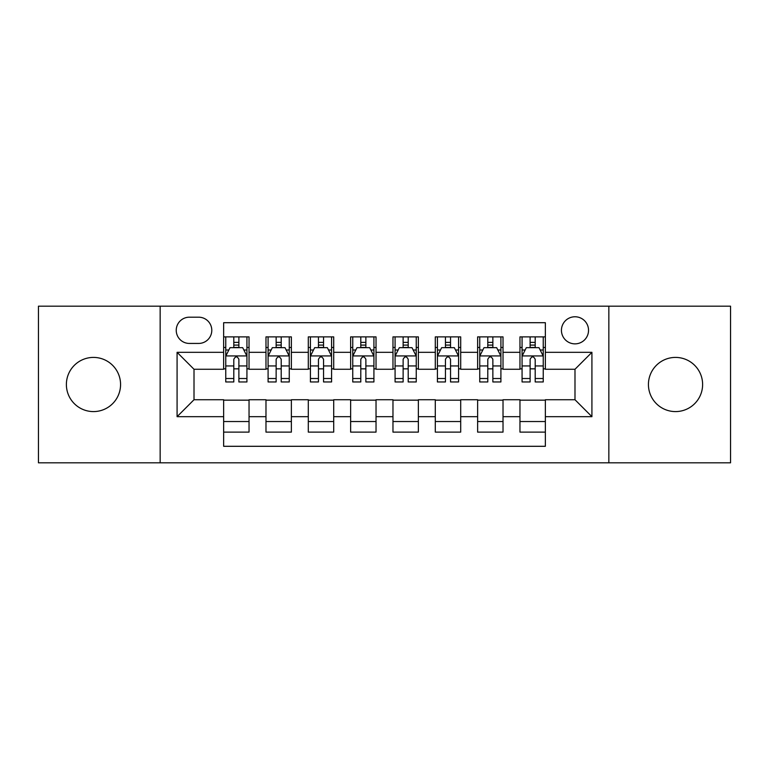 <?xml version="1.0" encoding="UTF-8"?>
<svg xmlns="http://www.w3.org/2000/svg" width="769" height="769" viewBox="0 0 769 769"><rect width="100%" height="100%" fill="white"/><g stroke="black" fill="none" stroke-linecap="round" stroke-linejoin="round"><path stroke-width="1.15" d="M675.518 357.412A27.088 27.088 0 0 0 648.43 384.5A27.088 27.088 0 0 0 675.518 411.588A27.088 27.088 0 0 0 702.616 384.5A27.088 27.088 0 0 0 675.518 357.412M93.482 357.412A27.088 27.088 0 0 0 66.384 384.5A27.088 27.088 0 0 0 93.482 411.588A27.088 27.088 0 0 0 120.57 384.5A27.088 27.088 0 0 0 93.482 357.412M574.991 316.77A13.544 13.544 0 0 0 561.437 330.314A13.544 13.544 0 0 0 574.991 343.858A13.544 13.544 0 0 0 588.535 330.314A13.544 13.544 0 0 0 574.991 316.77M608.846 462.813L730.55 462.813L730.55 306.187L608.846 306.187L608.846 462.813L160.154 462.813L160.154 306.187L38.45 306.187L38.45 462.813L160.154 462.813M545.356 336.88L519.959 336.88L519.959 352.327L503.022 352.327L503.022 369.264L519.959 369.264L519.959 352.327M503.022 352.327L503.022 336.88L477.626 336.88L477.626 352.327L460.698 352.327L460.698 369.264L477.626 369.264L477.626 352.327M460.698 352.327L460.698 336.88L435.292 336.88L435.292 352.327L418.365 352.327L418.365 369.264L435.292 369.264L435.292 352.327M418.365 352.327L418.365 336.88L392.969 336.88L392.969 352.327L376.031 352.327L376.031 369.264L392.969 369.264L392.969 352.327M376.031 352.327L376.031 336.88L350.635 336.88L350.635 352.327L333.708 352.327L333.708 369.264L350.635 369.264L350.635 352.327M333.708 352.327L333.708 336.88L308.302 336.88L308.302 352.327L291.374 352.327L291.374 369.264L308.302 369.264L308.302 352.327M291.374 352.327L291.374 336.88L265.978 336.88L265.978 369.264L249.041 369.264L249.041 336.88L223.644 336.88M223.644 432.12L249.041 432.12L249.041 399.736L265.978 399.736L265.978 432.12L291.374 432.12L291.374 399.736L308.302 399.736L308.302 416.673L291.374 416.673M308.302 416.673L308.302 432.12L333.708 432.12L333.708 399.736L350.635 399.736L350.635 416.673L333.708 416.673M350.635 416.673L350.635 432.12L376.031 432.12L376.031 399.736L392.969 399.736L392.969 416.673L376.031 416.673M392.969 416.673L392.969 432.12L418.365 432.12L418.365 399.736L435.292 399.736L435.292 416.673L418.365 416.673M435.292 416.673L435.292 432.12L460.698 432.12L460.698 399.736L477.626 399.736L477.626 416.673L460.698 416.673M477.626 416.673L477.626 432.12L503.022 432.12L503.022 399.736L519.959 399.736L519.959 416.673L503.022 416.673M189.357 343.435L198.671 343.435A13.121 13.121 0 0 0 211.792 330.314A13.121 13.121 0 0 0 198.671 317.193L189.357 317.193A13.121 13.121 0 0 0 176.236 330.314A13.121 13.121 0 0 0 189.357 343.435M608.846 306.187L160.154 306.187M545.356 352.327L545.356 322.701L223.644 322.701L223.644 369.264L194.009 369.264L194.009 399.736L223.644 399.736L223.644 446.299L545.356 446.299L545.356 399.736L574.991 399.736L574.991 369.264L545.356 369.264L545.356 352.327L591.919 352.327L591.919 416.673L545.356 416.673M223.644 416.673L177.081 416.673L177.081 352.327L223.644 352.327M519.959 416.673L519.959 432.12L545.356 432.12M223.644 347.463L225.759 347.463M233.805 347.463L238.88 347.463M246.926 347.463L249.041 347.463M223.644 368.841L225.759 368.841M233.805 368.841L238.88 368.841M246.926 368.841L249.041 368.841M223.644 400.159L249.041 400.159M223.644 421.537L249.041 421.537M265.978 368.841L268.093 368.841M276.138 368.841L281.214 368.841M289.259 368.841L291.374 368.841M265.978 347.463L268.093 347.463M276.138 347.463L281.214 347.463M289.259 347.463L291.374 347.463M265.978 400.159L291.374 400.159M265.978 421.537L291.374 421.537M308.302 400.159L333.708 400.159M308.302 421.537L333.708 421.537M308.302 347.463L310.426 347.463M318.462 347.463L323.547 347.463M331.583 347.463L333.708 347.463M308.302 368.841L310.426 368.841M318.462 368.841L323.547 368.841M331.583 368.841L333.708 368.841M350.635 400.159L376.031 400.159M350.635 421.537L376.031 421.537M350.635 347.463L352.75 347.463M360.796 347.463L365.871 347.463M373.917 347.463L376.031 347.463M350.635 368.841L352.75 368.841M360.796 368.841L365.871 368.841M373.917 368.841L376.031 368.841M392.969 400.159L418.365 400.159M392.969 421.537L418.365 421.537M392.969 347.463L395.083 347.463M403.129 347.463L408.204 347.463M416.25 347.463L418.365 347.463M392.969 368.841L395.083 368.841M403.129 368.841L408.204 368.841M416.25 368.841L418.365 368.841M435.292 400.159L460.698 400.159M435.292 421.537L460.698 421.537M435.292 347.463L437.417 347.463M445.453 347.463L450.538 347.463M458.574 347.463L460.698 347.463M435.292 368.841L437.417 368.841M445.453 368.841L450.538 368.841M458.574 368.841L460.698 368.841M477.626 400.159L503.022 400.159M477.626 421.537L503.022 421.537M477.626 347.463L479.741 347.463M487.786 347.463L492.862 347.463M500.907 347.463L503.022 347.463M477.626 368.841L479.741 368.841M487.786 368.841L492.862 368.841M500.907 368.841L503.022 368.841M519.959 400.159L545.356 400.159M519.959 421.537L545.356 421.537M519.959 347.463L522.074 347.463M530.12 347.463L535.195 347.463M543.241 347.463L545.356 347.463M519.959 368.841L522.074 368.841M530.12 368.841L535.195 368.841M543.241 368.841L545.356 368.841M194.009 369.264L177.081 352.327M194.009 399.736L177.081 416.673M591.919 352.327L574.991 369.264M591.919 416.673L574.991 399.736M238.88 342.378L233.805 342.378M246.926 378.511L238.88 378.511L238.88 381.962L246.926 381.962L246.926 356.143L242.696 347.675L229.998 347.675L225.759 356.143L225.759 381.962L233.805 381.962L233.805 378.511L225.759 378.511M225.759 356.143L225.759 336.88M246.926 356.143L246.926 336.88M233.805 347.675L233.805 336.88M238.88 336.88L238.88 347.675M238.88 378.511L238.88 359.315C237.188 356.057 235.497 356.057 233.805 359.315L233.805 378.511M281.214 342.378L276.138 342.378M289.259 378.511L281.214 378.511L281.214 381.962L289.259 381.962L289.259 356.143L285.02 347.675L272.322 347.675L268.093 356.143L268.093 381.962L276.138 381.962L276.138 378.511L268.093 378.511M268.093 356.143L268.093 336.88M289.259 356.143L289.259 336.88M276.138 347.675L276.138 336.88M281.214 336.88L281.214 347.675M281.214 378.511L281.214 359.315C279.522 356.057 277.83 356.057 276.138 359.315L276.138 378.511M323.547 342.378L318.462 342.378M331.583 378.511L323.547 378.511L323.547 381.962L331.583 381.962L331.583 356.143L327.354 347.675L314.656 347.675L310.426 356.143L310.426 381.962L318.462 381.962L318.462 378.511L310.426 378.511M310.426 356.143L310.426 336.88M331.583 356.143L331.583 336.88M318.462 347.675L318.462 336.88M323.547 336.88L323.547 347.675M323.547 378.511L323.547 359.315C321.855 356.057 320.164 356.057 318.462 359.315L318.462 378.511M365.871 342.378L360.796 342.378M373.917 378.511L365.871 378.511L365.871 381.962L373.917 381.962L373.917 356.143L369.687 347.675L356.989 347.675L352.75 356.143L352.75 381.962L360.796 381.962L360.796 378.511L352.75 378.511M352.75 356.143L352.75 336.88M373.917 356.143L373.917 336.88M360.796 347.675L360.796 336.88M365.871 336.88L365.871 347.675M365.871 378.511L365.871 359.315C364.179 356.057 362.487 356.057 360.796 359.315L360.796 378.511M408.204 342.378L403.129 342.378M416.25 378.511L408.204 378.511L408.204 381.962L416.25 381.962L416.25 356.143L412.011 347.675L399.313 347.675L395.083 356.143L395.083 381.962L403.129 381.962L403.129 378.511L395.083 378.511M395.083 356.143L395.083 336.88M416.25 356.143L416.25 336.88M403.129 347.675L403.129 336.88M408.204 336.88L408.204 347.675M408.204 378.511L408.204 359.315C406.513 356.057 404.821 356.057 403.129 359.315L403.129 378.511M450.538 342.378L445.453 342.378M458.574 378.511L450.538 378.511L450.538 381.962L458.574 381.962L458.574 356.143L454.344 347.675L441.646 347.675L437.417 356.143L437.417 381.962L445.453 381.962L445.453 378.511L437.417 378.511M437.417 356.143L437.417 336.88M458.574 356.143L458.574 336.88M445.453 347.675L445.453 336.88M450.538 336.88L450.538 347.675M450.538 378.511L450.538 359.315C448.846 356.057 447.154 356.057 445.453 359.315L445.453 378.511M492.862 342.378L487.786 342.378M500.907 378.511L492.862 378.511L492.862 381.962L500.907 381.962L500.907 356.143L496.678 347.675L483.98 347.675L479.741 356.143L479.741 381.962L487.786 381.962L487.786 378.511L479.741 378.511M479.741 356.143L479.741 336.88M500.907 356.143L500.907 336.88M487.786 347.675L487.786 336.88M492.862 336.88L492.862 347.675M492.862 378.511L492.862 359.315C491.17 356.057 489.478 356.057 487.786 359.315L487.786 378.511M535.195 342.378L530.12 342.378M543.241 378.511L535.195 378.511L535.195 381.962L543.241 381.962L543.241 356.143L539.002 347.675L526.304 347.675L522.074 356.143L522.074 381.962L530.12 381.962L530.12 378.511L522.074 378.511M522.074 356.143L522.074 336.88M543.241 356.143L543.241 336.88M530.12 347.675L530.12 336.88M535.195 336.88L535.195 347.675M535.195 378.511L535.195 359.315C533.503 356.057 531.812 356.057 530.12 359.315L530.12 378.511M265.978 416.673L249.041 416.673M265.978 352.327L249.041 352.327M246.82 355.932L225.865 355.932M225.759 350.001L228.826 350.001M243.86 350.001L246.926 350.001M233.805 365.948L225.759 365.948M246.926 365.948L238.88 365.948M238.88 345.079L233.805 345.079M289.154 355.932L268.198 355.932M268.093 350.001L271.159 350.001M286.193 350.001L289.259 350.001M276.138 365.948L268.093 365.948M289.259 365.948L281.214 365.948M281.214 345.079L276.138 345.079M331.477 355.932L310.532 355.932M310.426 350.001L313.492 350.001M328.517 350.001L331.583 350.001M318.462 365.948L310.426 365.948M331.583 365.948L323.547 365.948M323.547 345.079L318.462 345.079M373.811 355.932L352.856 355.932M352.75 350.001L355.816 350.001M370.85 350.001L373.917 350.001M360.796 365.948L352.75 365.948M373.917 365.948L365.871 365.948M365.871 345.079L360.796 345.079M416.144 355.932L395.189 355.932M395.083 350.001L398.15 350.001M413.184 350.001L416.25 350.001M403.129 365.948L395.083 365.948M416.25 365.948L408.204 365.948M408.204 345.079L403.129 345.079M458.468 355.932L437.523 355.932M437.417 350.001L440.483 350.001M455.508 350.001L458.574 350.001M445.453 365.948L437.417 365.948M458.574 365.948L450.538 365.948M450.538 345.079L445.453 345.079M500.802 355.932L479.846 355.932M479.741 350.001L482.807 350.001M497.841 350.001L500.907 350.001M487.786 365.948L479.741 365.948M500.907 365.948L492.862 365.948M492.862 345.079L487.786 345.079M543.135 355.932L522.18 355.932M522.074 350.001L525.14 350.001M540.174 350.001L543.241 350.001M530.12 365.948L522.074 365.948M543.241 365.948L535.195 365.948M535.195 345.079L530.12 345.079"/></g></svg>
